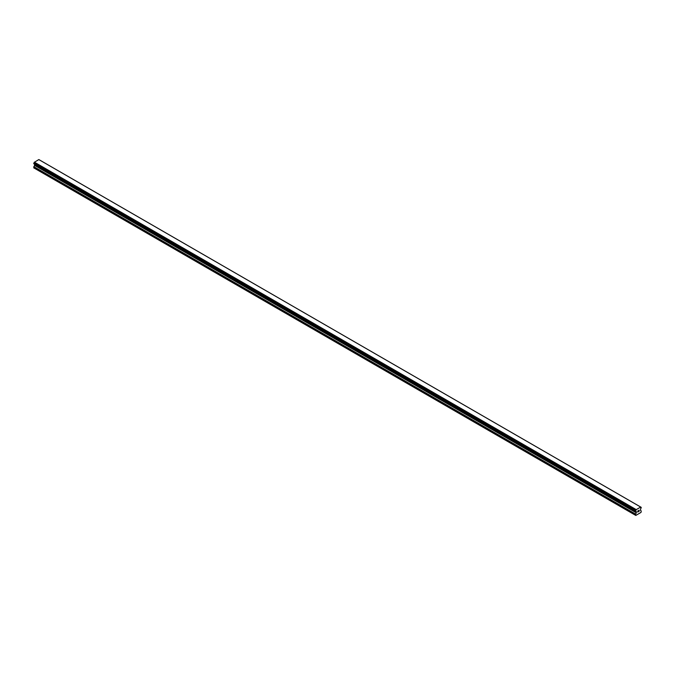<?xml version="1.0" encoding="UTF-8"?>
<svg xmlns="http://www.w3.org/2000/svg" width="675" height="675" viewBox="0 0 675 675"><rect width="100%" height="100%" fill="white"/><g stroke="black" fill="none" stroke-linecap="round" stroke-linejoin="round"><path stroke-width="1.01" d="M637.74 511.009L638.229 510.722L637.74 511.009M637.74 511.523L637.74 511.962L637.74 511.523M637.74 511.962L638.229 511.684L637.74 511.962M638.229 511.76L637.681 512.072L638.229 510.654M637.673 512.072L638.229 511.751M638.609 510.713L639.124 510.241M638.989 510.848L638.693 511.414L638.989 510.848M638.693 511.414L639.217 511.118L638.693 511.414M638.558 511.566L639.208 511.186L638.558 511.566L639.098 510.368M635.622 511.161A0.785 0.456 -60 0 1 636.086 511.431L635.622 510.536A0.785 0.456 -60 0 0 636.086 509.726L640.693 507.068A0.785 0.456 -60 0 0 641.157 507.338L641.166 507.963A0.785 0.456 -60 0 0 640.693 508.773L640.389 510.3L641.25 510.983L640.997 512.418L635.791 515.43L635.538 514.283L636.331 512.806L34.552 165.367L33.75 167.847L635.791 515.43M636.331 512.806L636.086 511.431M34.56 164.194L34.552 165.367M34.307 164.033L636.112 511.49L34.332 164.059M635.563 511.161L33.784 163.721L635.563 511.161L33.784 163.721L33.843 163.097A0.785 0.456 -60 0 0 34.307 162.295L38.838 159.57L640.617 507.009M640.668 507.035L38.872 159.595M39.428 159.899L641.216 507.338L39.403 159.891M636.162 509.583L34.383 162.143M636.128 509.642L34.349 162.203M636.086 509.726L34.307 162.295M635.538 515.287L33.75 167.847M641.157 507.338L640.693 507.068M635.622 510.536L33.843 163.097M635.572 510.595L33.784 163.164L635.563 510.604M635.538 510.705L33.75 163.266M635.538 511.093L33.75 163.662M636.39 511.751L34.611 164.312M636.39 512.603L34.611 165.172M635.597 514.088L33.809 166.649M635.538 514.283L33.75 166.843"/></g></svg>
